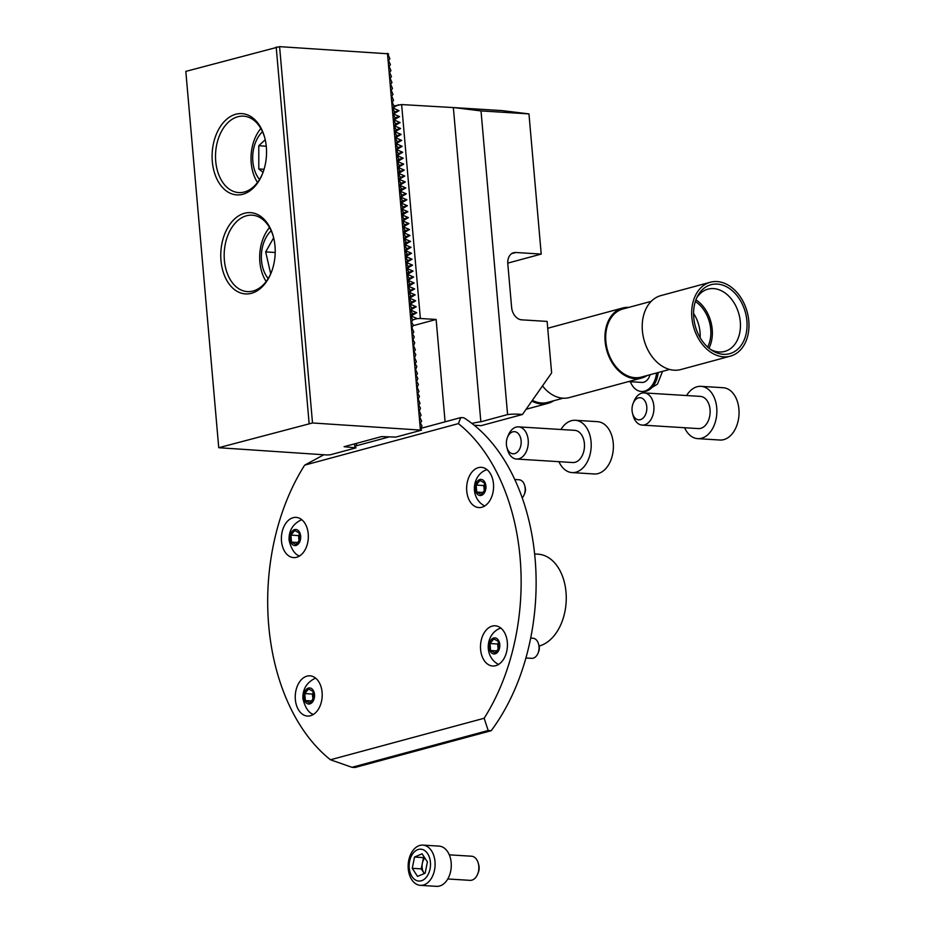 <?xml version="1.0" encoding="UTF-8"?>
<svg xmlns="http://www.w3.org/2000/svg" width="933" height="933" viewBox="0 0 933 933"><rect width="100%" height="100%" fill="white"/><g stroke="black" fill="none" stroke-linecap="round" stroke-linejoin="round"><path stroke-width="1.4" d="M560.943 429.495A26.206 17.482 93.6 0 1 575.311 420.293L597.493 421.669A26.206 17.482 93.6 0 1 613.319 448.913A26.206 17.482 93.6 0 1 594.239 473.976L572.069 472.588A26.206 17.482 93.6 0 1 558.937 461.683M575.311 420.293A26.206 17.482 93.6 0 1 591.137 447.525A26.206 17.482 93.6 0 1 572.069 472.588M507.447 437.39L508.333 435.198A16.129 10.753 93.6 0 1 518.503 426.859L574.693 430.346A16.129 10.753 93.6 0 1 584.431 447.105A16.129 10.753 93.6 0 1 572.687 462.535L516.509 459.036A16.129 10.753 93.6 0 1 507.435 449.496L506.841 447.222A11.079 7.394 93.6 0 1 506.409 444.703A11.079 7.394 93.6 0 1 507.447 437.39A11.079 7.394 93.6 0 1 518.923 434.381A11.079 7.394 93.6 0 1 517.85 451.63A11.079 7.394 93.6 0 1 506.841 447.222M518.503 426.859A16.129 10.753 93.6 0 1 528.241 443.618A16.129 10.753 93.6 0 1 516.509 459.036M686.606 395.545A26.206 17.482 93.6 0 1 700.986 386.344L723.157 387.72A26.206 17.482 93.6 0 1 738.983 414.952A26.206 17.482 93.6 0 1 719.903 440.026L697.732 438.638A26.206 17.482 93.6 0 1 684.6 427.734M700.986 386.344A26.206 17.482 93.6 0 1 716.801 413.576A26.206 17.482 93.6 0 1 697.732 438.638M633.122 403.441L633.997 401.248A16.129 10.753 93.6 0 1 644.167 392.91L700.356 396.397A16.129 10.753 93.6 0 1 710.095 413.156A16.129 10.753 93.6 0 1 698.35 428.585L642.172 425.086A16.129 10.753 93.6 0 1 633.11 415.547L632.504 413.272A11.079 7.394 93.6 0 1 632.073 410.753A11.079 7.394 93.6 0 1 633.122 403.441A11.079 7.394 93.6 0 1 644.586 400.432A11.079 7.394 93.6 0 1 643.513 417.669A11.079 7.394 93.6 0 1 632.504 413.272M644.167 392.91A16.129 10.753 93.6 0 1 653.905 409.669A16.129 10.753 93.6 0 1 642.172 425.086M312.963 691.353L313.581 698.374L309.791 702.981L305.383 700.59L304.764 693.569L308.566 688.962L312.963 691.353M303.831 697.418A8.059 5.376 -86.4 0 0 312.45 702.106A8.059 5.376 -86.4 0 0 311.249 688.391A8.059 5.376 -86.4 0 0 303.831 697.418M313.126 693.172L312.415 694.047L312.87 699.237M311.447 700.963L305.383 700.59M312.415 694.047L304.764 693.569M313.301 714.503L313.301 714.503C308.461 712.672 304.998 707.354 302.91 698.549C302.584 689.09 306.805 682.268 315.564 678.093L315.564 678.093M299.108 532.906L299.715 539.915L295.924 544.534L291.516 542.131L290.909 535.122L294.7 530.504L299.108 532.906M289.965 538.959A8.059 5.376 -86.4 0 0 298.583 543.659A8.059 5.376 -86.4 0 0 297.382 529.932A8.059 5.376 -86.4 0 0 289.965 538.959M299.26 534.726L298.548 535.6L299.003 540.79M297.592 542.516L291.516 542.131M298.548 535.6L290.909 535.122M299.435 556.045A19.15 12.77 -86.4 0 0 299.435 556.056C294.595 554.225 291.143 548.907 289.055 540.102C288.729 530.632 292.939 523.81 301.697 519.646A19.15 12.77 -86.4 0 0 301.697 519.646M498.105 649.193L497.651 644.003L490.012 643.525L493.802 638.907L498.21 641.309L498.817 648.318L495.026 652.937L490.63 650.534L490.012 643.525M496.694 650.919L490.63 650.534M499.761 644.481A8.059 5.376 -86.4 0 0 491.143 639.781A8.059 5.376 -86.4 0 0 492.344 653.508A8.059 5.376 -86.4 0 0 499.761 644.481M497.651 644.003L498.362 643.129M500.811 628.049A19.15 12.77 -86.4 0 0 500.799 628.049C485.755 633.122 483.294 656.447 498.537 664.448A19.15 12.77 -86.4 0 0 498.549 664.459M525.909 657.975L531.693 658.336A10.076 6.729 -86.4 0 0 538.061 653.123A10.076 6.729 -86.4 0 0 539.006 646.476A10.076 6.729 -86.4 0 0 538.609 644.19A10.076 6.729 -86.4 0 0 532.953 638.23L530.679 638.079M538.061 653.123L538.691 651.549A6.449 4.303 -86.4 0 0 539.297 647.292A6.449 4.303 -86.4 0 0 539.041 645.834L538.609 644.19M484.239 490.746L483.784 485.545L476.145 485.078L479.935 480.46L484.344 482.862L484.962 489.872L481.171 494.49L476.763 492.088L476.145 485.078M482.827 492.461L476.763 492.088M485.906 486.023A8.059 5.376 -86.4 0 0 477.276 481.335A8.059 5.376 -86.4 0 0 478.477 495.061A8.059 5.376 -86.4 0 0 485.906 486.023M483.784 485.545L484.507 484.682M486.944 469.591A19.15 12.77 -86.4 0 0 486.944 469.602C471.888 474.664 469.427 498 484.682 506.001L484.682 506.001M522.212 497.895A10.076 6.729 -86.4 0 0 524.194 494.677A10.076 6.729 -86.4 0 0 525.139 488.029A10.076 6.729 -86.4 0 0 524.754 485.731A10.076 6.729 -86.4 0 0 519.086 479.772L514.748 479.504M524.194 494.677L524.824 493.102A6.449 4.303 -86.4 0 0 525.431 488.845A6.449 4.303 -86.4 0 0 525.186 487.376L524.754 485.731M424.783 857.928A10.076 6.729 -86.4 0 0 422.369 863.235A10.076 6.729 -86.4 0 0 423.885 872.915A10.076 6.729 -86.4 0 0 424.34 873.533M424.34 857.24L423.5 857.602L421.238 868.88L424.305 873.545M414.52 857.042L422.101 853.835L427.407 861.917L425.133 873.195L417.552 876.39L412.246 868.32L414.52 857.042L423.5 857.602M421.238 868.88L412.246 868.32M417.424 849.788A15.966 10.648 -86.4 0 0 412.024 876.588A15.966 10.648 -86.4 0 0 430.043 868.985A15.966 10.648 -86.4 0 0 417.424 849.788M418.59 845.869A20.153 13.447 -86.4 0 0 408.176 867.608A20.153 13.447 -86.4 0 0 420.375 885.347A20.153 13.447 -86.4 0 0 435.046 866.057A20.153 13.447 -86.4 0 0 422.871 845.111A20.153 13.447 -86.4 0 0 418.59 845.869M420.375 885.347L436.551 886.35A20.153 13.447 -86.4 0 0 451.222 867.072A20.153 13.447 -86.4 0 0 439.058 846.114L422.871 845.111M447.793 878.968L470.022 880.355A12.094 8.07 -86.4 0 0 477.649 874.093A12.094 8.07 -86.4 0 0 478.314 863.375A12.094 8.07 -86.4 0 0 471.515 856.214L449.298 854.838M477.649 874.093L478.349 872.343A8.059 5.376 -86.4 0 0 478.792 865.194L478.314 863.375M275.2 252.493L265.683 251.898L273.661 237.81M270.64 273.532L265.683 251.898M271.176 230.743A29.296 19.546 -86.4 0 0 268.203 278.512M269.509 227.524A36.282 24.211 -86.4 0 0 266.162 281.509M266.255 146.213L258.791 145.746L265.217 139.705M264.062 169.293L258.803 168.966L258.791 145.746M263.071 172.302L258.803 168.966M262.511 131.716A29.296 19.546 -86.4 0 0 259.537 179.486M260.855 128.497A36.282 24.211 -86.4 0 0 257.496 182.471M356.021 447.852L344.09 446.709L381.527 436.597L395.872 437.087L421.529 430.16L312.508 422.976L218.742 447.712L326.807 454.966L330.364 454.779L356.021 447.852L355.298 446.604L356.616 444.831L356.348 443.397M354.878 447.385L354.575 443.875M218.742 447.712L185.819 71.386L279.585 46.65L388.606 53.834L388.058 54.557L389.889 58.732L388.583 60.505L390.414 64.68L389.096 66.441L390.939 70.616L389.621 72.389L391.452 76.564L390.134 78.325L391.977 82.501L390.659 84.273L392.49 88.448L391.184 90.209L393.015 94.385L391.697 96.157L393.528 100.332L392.222 102.094L394.053 106.269L392.735 108.041L394.577 112.217L393.26 113.978L395.091 118.153L393.773 119.925L395.615 124.101L394.297 125.862L396.128 130.037L394.822 131.81L396.653 135.985L395.335 137.746L397.178 141.921L395.86 143.694L397.691 147.869L396.373 149.63L398.216 153.805L396.898 155.578L398.636 158.61L397.411 161.514L399.254 165.689L397.936 167.462L399.674 170.494L398.461 173.398L400.292 177.573L398.974 179.346L400.817 183.521L399.499 185.282L401.237 188.314L400.012 191.23L401.855 195.405L400.537 197.166L402.275 200.198L401.05 203.114L402.893 207.289L401.575 209.05L403.313 212.083L402.1 214.998L403.931 219.173L402.613 220.934L404.456 225.11L403.138 226.882L404.875 229.915L403.651 232.818L405.493 236.994L404.176 238.766L405.913 241.799L404.689 244.703L406.531 248.878L405.214 250.65L406.951 253.683L405.738 256.587L407.569 260.762L406.252 262.535L408.094 266.698L406.776 268.471L408.514 271.503L407.289 274.419L409.132 278.582L407.814 280.355L409.552 283.387L408.339 286.291L410.17 290.466L408.852 292.239L410.59 295.271L409.377 298.175L411.208 302.35L409.89 304.123L411.733 308.298L410.415 310.059L412.153 313.103L410.928 316.007L412.771 320.182L411.453 321.943L413.191 324.987L411.978 327.891L413.809 332.066L412.491 333.827L414.229 336.871L413.016 339.775L414.753 342.808L413.529 345.711L415.372 349.887L414.054 351.659L415.791 354.692L414.567 357.596L416.41 361.771L415.092 363.543L416.829 366.576L415.617 369.48L417.448 373.655L416.13 375.428L417.867 378.46L416.654 381.364L418.392 384.408L417.168 387.312L419.01 391.487L417.692 393.248L419.43 396.292L418.206 399.196L420.048 403.371L418.73 405.132L420.468 408.176L419.255 411.08L421.086 415.255L419.768 417.016L421.611 421.191L420.293 422.964L422.031 425.996L420.806 428.9L421.529 430.16M420.386 429.681L387.463 53.356M312.508 422.976L279.585 46.65M309.115 423.29L276.191 46.977M274.99 245.985A40.714 27.162 -86.4 0 0 273.392 236.737A40.714 27.162 -86.4 0 0 232.97 220.561A40.714 27.162 -86.4 0 0 229.028 283.9A40.714 27.162 -86.4 0 0 271.153 272.844A40.714 27.162 -86.4 0 0 274.99 245.985M266.325 146.959A40.714 27.162 -86.4 0 0 264.727 137.711A40.714 27.162 -86.4 0 0 224.305 121.523A40.714 27.162 -86.4 0 0 220.363 184.862A40.714 27.162 -86.4 0 0 262.488 173.818A40.714 27.162 -86.4 0 0 266.325 146.959M264.879 138.259A38.288 25.553 -86.4 0 0 243.49 116.147A38.288 25.553 -86.4 0 0 215.616 152.779A38.288 25.553 -86.4 0 0 238.743 192.583A38.288 25.553 -86.4 0 0 262.698 173.281M273.532 237.297A38.288 25.553 -86.4 0 0 252.155 215.173A38.288 25.553 -86.4 0 0 224.282 251.805A38.288 25.553 -86.4 0 0 247.397 291.609A38.288 25.553 -86.4 0 0 271.363 272.319M295.353 699.552A20.153 13.447 -86.4 0 0 307.47 716.054A20.153 13.447 -86.4 0 0 322.153 696.776A20.153 13.447 -86.4 0 0 309.978 675.83A20.153 13.447 -86.4 0 0 295.353 699.552M312.298 713.908A20.153 13.447 -86.4 0 0 313.126 714.608M315.412 677.964A20.153 13.447 -86.4 0 0 314.503 678.559M281.498 541.105A20.153 13.447 93.6 0 1 296.111 517.372A20.153 13.447 93.6 0 1 308.287 538.329A20.153 13.447 93.6 0 1 293.615 557.607A20.153 13.447 93.6 0 1 281.498 541.105M507.33 642.289A20.153 13.447 93.6 0 1 492.717 666.01A20.153 13.447 93.6 0 1 480.542 645.065A20.153 13.447 93.6 0 1 495.213 625.786A20.153 13.447 93.6 0 1 507.33 642.289M458.36 423.617L304.683 465.135A189.457 126.41 93.6 0 0 330.469 759.777L484.145 718.258A189.457 126.41 -86.4 0 0 458.36 423.617L460.809 417.576L421.296 428.247M493.475 483.83A20.153 13.447 -86.4 0 0 481.358 467.328A20.153 13.447 -86.4 0 0 466.687 486.606A20.153 13.447 -86.4 0 0 478.851 507.564A20.153 13.447 -86.4 0 0 493.475 483.83M486.793 469.474A20.153 13.447 -86.4 0 0 485.883 470.069M483.679 505.406A20.153 13.447 -86.4 0 0 484.507 506.106M388.734 437.041L355.788 445.939M323.833 454.779L304.683 465.135M484.145 718.258L488.192 730.516L491.19 730.702L354.983 767.497L351.986 767.311L330.469 759.777M488.192 730.516L351.986 767.311M491.19 730.702A189.457 126.41 -86.4 0 0 463.806 417.762L460.809 417.576M498.374 664.564A20.153 13.447 93.6 0 1 497.546 663.864M499.738 628.515A20.153 13.447 93.6 0 1 500.648 627.921M300.636 520.113A20.153 13.447 93.6 0 1 301.546 519.518M299.271 556.161A20.153 13.447 93.6 0 1 298.443 555.45M539.099 646.044A46.358 30.929 -86.4 0 0 566.004 592.152A46.358 30.929 -86.4 0 0 538.131 554.19L534.609 553.969M658.173 372.535A21.167 14.123 93.6 0 1 645.648 391.335A21.167 14.123 93.6 0 1 642.86 391.58L641.368 391.487A21.167 14.123 93.6 0 1 630.358 381.714M656.622 372.955A21.167 14.123 93.6 0 1 641.368 391.487M650.056 374.728A12.094 8.07 93.6 0 1 641.927 382.425L628.492 381.597M669.602 369.445L641.298 377.095A35.267 25.623 -105.1 0 1 635.128 377.702A35.267 25.623 -105.1 0 1 606.427 345.583A35.267 25.623 -105.1 0 1 622.894 308.986L651.199 301.347M730.317 356.173L680.845 369.538A38.288 27.827 -105.1 0 1 674.151 370.203A38.288 27.827 -105.1 0 1 643 335.332A38.288 27.827 -105.1 0 1 660.879 295.598L710.34 282.233A38.288 27.827 -105.1 0 1 747.181 311.949A38.288 27.827 -105.1 0 1 730.317 356.173A38.288 27.827 -105.1 0 1 723.623 356.838A38.288 27.827 -105.1 0 1 692.461 321.967A38.288 27.827 -105.1 0 1 710.34 282.233M647.245 375.486A36.282 26.357 -105.1 0 1 641.554 378.063A36.282 26.357 -105.1 0 1 635.21 378.693A36.282 26.357 -105.1 0 1 605.692 345.653A36.282 26.357 -105.1 0 1 622.626 308.018A36.282 26.357 -105.1 0 1 628.854 307.377M641.554 378.063L569.363 397.563A36.282 26.357 -105.1 0 1 563.019 398.193A36.282 26.357 -105.1 0 1 542.505 385.9M547.741 328.474A36.282 26.357 -105.1 0 1 550.435 327.518L622.626 308.018M723.402 354.318A35.734 25.961 -105.1 0 1 712.404 350.668A35.734 25.961 -105.1 0 1 697.639 296.018A35.734 25.961 -105.1 0 1 742.925 305.453A35.734 25.961 -105.1 0 1 723.402 354.318M696.764 297.779A32.247 23.43 -105.1 0 1 707.902 289.16A32.247 23.43 -105.1 0 1 738.936 314.176A32.247 23.43 -105.1 0 1 724.731 351.414A32.247 23.43 -105.1 0 1 719.086 351.974A32.247 23.43 -105.1 0 1 710.759 349.572M563.147 398.204L547.706 402.368A35.267 25.623 -105.1 0 1 541.548 402.986A35.267 25.623 -105.1 0 1 532.381 400.327M695.925 299.82A32.247 23.43 -105.1 0 1 708.998 348.231M553.666 400.77A36.282 26.357 -105.1 0 1 547.974 403.348A36.282 26.357 -105.1 0 1 541.63 403.977A36.282 26.357 -105.1 0 1 531.868 401.062M695.342 301.511A30.229 21.96 -105.1 0 1 707.657 347.064M693.581 313.453A30.229 21.96 -105.1 0 1 700.112 337.629M528.964 113.896L541.222 254.079L515.762 252.493A12.094 8.782 74.9 0 0 513.64 252.703A12.094 8.782 74.9 0 0 507.809 263.817L511.622 307.389A12.094 8.782 74.9 0 0 521.652 319.832L547.123 321.419L551.625 372.908L522.433 414.497A120.928 87.865 74.9 0 0 507.587 414.567L481.02 110.91L528.964 113.896L501.989 110.595L454.044 107.61L401.633 104.566L394.029 105.942M445.088 421.821L436.131 319.459L413.249 325.64M398.531 104.729L393.05 107.622M393.983 107.365L394.076 108.508L399.056 110.665L394.496 113.313L394.601 114.456L399.569 116.613L395.021 119.249L395.114 120.392L400.094 122.55L395.534 125.197L395.639 126.34L400.619 128.497L396.059 131.133L396.152 132.276L401.132 134.434L396.572 137.081L396.677 138.224L401.656 140.382L397.096 143.017L397.201 144.16L402.17 146.318L397.621 148.965L397.715 150.108L402.694 152.266L398.134 154.901L398.239 156.044L403.208 158.202L398.659 160.849L398.753 161.992L403.732 164.15L399.172 166.785L399.277 167.928L404.257 170.086L399.697 172.733L399.791 173.876L404.77 176.034L400.21 178.669L400.315 179.812L405.295 181.97L400.735 184.617L400.84 185.749L405.808 187.918L401.26 190.554L401.353 191.697L406.333 193.854L401.773 196.501L401.878 197.633L406.858 199.802L402.298 202.438L402.391 203.581L407.371 205.738L402.811 208.386L402.916 209.517L407.896 211.686L403.336 214.322L403.429 215.465L408.409 217.622L403.849 220.27L403.954 221.401L408.934 223.57L404.374 226.206L404.479 227.349L409.447 229.506L404.899 232.154L404.992 233.285L409.972 235.454L405.412 238.09L405.517 239.233L410.497 241.39L405.937 244.038L406.03 245.169L411.01 247.338L406.45 249.974L406.555 251.117L411.535 253.275L406.975 255.922L407.068 257.053L412.048 259.222L407.488 261.858L407.593 263.001L412.573 265.159L408.013 267.806L408.118 268.937L413.086 271.095L408.537 273.742L408.631 274.885L413.611 277.043L409.051 279.69L409.155 280.821L414.135 282.979L409.575 285.626L409.669 286.769L414.649 288.927L410.088 291.574L410.193 292.705L415.173 294.863L410.613 297.51L410.707 298.653L415.686 300.811L411.138 303.458L411.231 304.59L416.211 306.747L411.651 309.394L411.756 310.537L416.724 312.695L412.176 315.342L412.269 316.474L417.249 318.631L420.351 318.48L401.633 104.566M436.131 319.459L420.351 318.48M471.97 423.465A120.928 87.865 -105.1 0 1 480.845 421.786L453.38 107.785M481.02 110.91L454.044 107.61M507.587 414.567L480.845 421.786M541.222 254.079L507.762 263.118M522.433 414.497L480.985 425.693A120.928 87.865 -105.1 0 0 474.302 425.32M412.736 319.856L417.249 318.631M394.076 108.508L393.155 108.764M412.269 316.474L411.348 316.73M412.176 315.342L411.243 315.587M399.056 110.665L394.542 111.89M394.496 113.313L393.574 113.558M394.601 114.456L393.668 114.701M399.569 116.613L395.067 117.826M395.021 119.249L394.088 119.506M395.114 120.392L394.192 120.649M400.094 122.55L395.58 123.774M395.534 125.197L394.612 125.442M395.639 126.34L394.706 126.585M400.619 128.497L396.105 129.71M396.059 131.133L395.125 131.39M396.152 132.276L395.23 132.533M401.132 134.434L396.618 135.658M396.572 137.081L395.65 137.326M396.677 138.224L395.744 138.469M401.656 140.382L397.143 141.594M397.096 143.017L396.163 143.274M397.201 144.16L396.268 144.417M402.17 146.318L397.668 147.542M397.621 148.965L396.688 149.21M397.715 150.108L396.793 150.353M402.694 152.266L398.181 153.478M398.134 154.901L397.213 155.158M398.239 156.044L397.306 156.301M403.208 158.202L398.706 159.426M398.659 160.849L397.726 161.094M398.753 161.992L397.831 162.237M403.732 164.15L399.219 165.363M399.172 166.785L398.251 167.042M399.277 167.928L398.344 168.185M404.257 170.086L399.744 171.31M399.697 172.733L398.764 172.978M399.791 173.876L398.869 174.121M404.77 176.034L400.269 177.247M400.21 178.669L399.289 178.926M400.315 179.812L399.394 180.057M405.295 181.97L400.782 183.195M400.735 184.617L399.802 184.862M400.84 185.749L399.907 186.005M405.808 187.918L401.307 189.131M401.26 190.554L400.327 190.81M401.353 191.697L400.432 191.941M406.333 193.854L401.82 195.079M401.773 196.501L400.852 196.746M401.878 197.633L400.945 197.889M406.858 199.802L402.345 201.015M402.298 202.438L401.365 202.694M402.391 203.581L401.47 203.826M407.371 205.738L402.858 206.963M402.811 208.386L401.89 208.63M402.916 209.517L401.983 209.773M407.896 211.686L403.383 212.899M403.336 214.322L402.403 214.578M403.429 215.465L402.508 215.71M408.409 217.622L403.907 218.847M403.849 220.27L402.928 220.515M403.954 221.401L403.033 221.657M408.934 223.57L404.421 224.783M404.374 226.206L403.441 226.462M404.479 227.349L403.546 227.594M409.447 229.506L404.945 230.731M404.899 232.154L403.966 232.399M404.992 233.285L404.071 233.542M409.972 235.454L405.458 236.667M405.412 238.09L404.49 238.347M405.517 239.233L404.584 239.478M410.497 241.39L405.983 242.615M405.937 244.038L405.004 244.283M406.03 245.169L405.109 245.426M411.01 247.338L406.496 248.551M406.45 249.974L405.528 250.231M406.555 251.117L405.622 251.362M411.535 253.275L407.021 254.487M406.975 255.922L406.042 256.167M407.068 257.053L406.147 257.31M412.048 259.222L407.546 260.435M407.488 261.858L406.566 262.115M407.593 263.001L406.671 263.246M412.573 265.159L408.059 266.372M408.013 267.806L407.08 268.051M408.118 268.937L407.185 269.194M413.086 271.095L408.584 272.319M408.537 273.742L407.604 273.999M408.631 274.885L407.709 275.13M413.611 277.043L409.097 278.256M409.051 279.69L408.129 279.935M409.155 280.821L408.222 281.078M414.135 282.979L409.622 284.203M409.575 285.626L408.642 285.883M409.669 286.769L408.747 287.014M414.649 288.927L410.135 290.14M410.088 291.574L409.167 291.819M410.193 292.705L409.26 292.962M415.173 294.863L410.66 296.088M410.613 297.51L409.68 297.767M410.707 298.653L409.785 298.898M415.686 300.811L411.185 302.024M411.138 303.458L410.205 303.703M411.231 304.59L410.31 304.846M416.211 306.747L411.698 307.972M411.651 309.394L410.718 309.651M411.756 310.537L410.823 310.782M416.724 312.695L412.223 313.908M515.762 252.493L511.716 253.589M662.547 371.346L657.497 384.093L645.648 391.335M526.119 409.249L547.974 403.348"/></g></svg>
